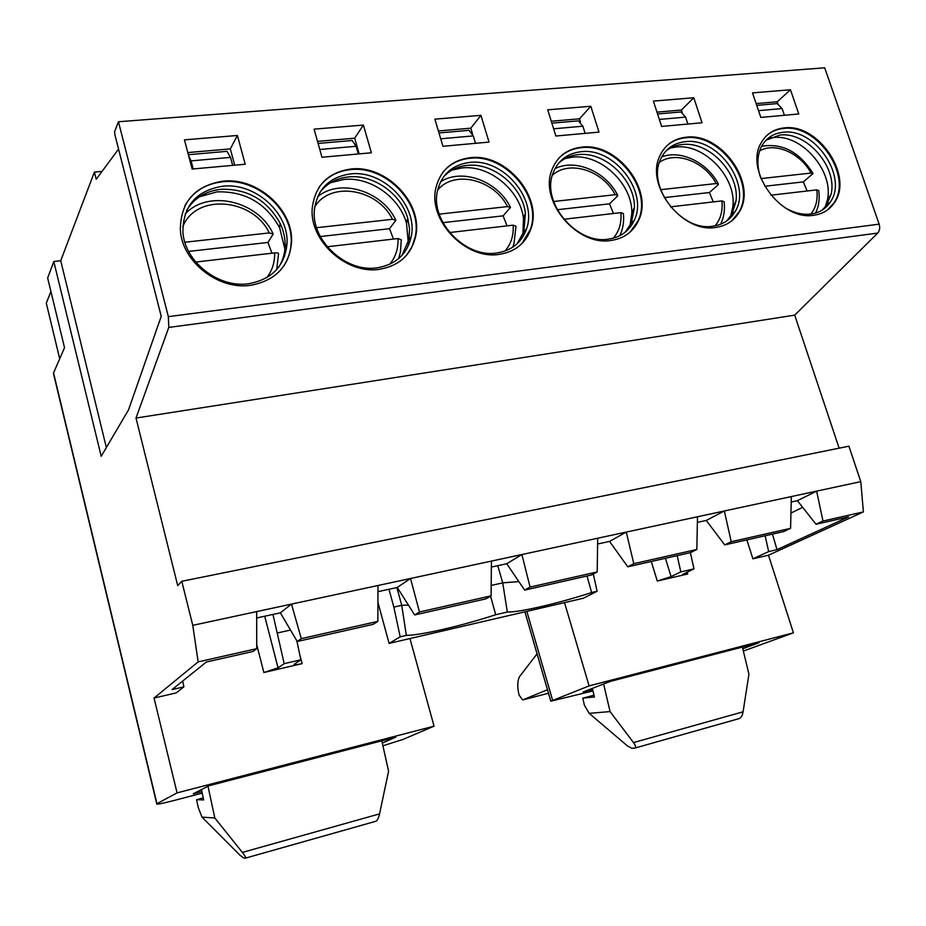 <?xml version="1.0" encoding="UTF-8"?>
<svg xmlns="http://www.w3.org/2000/svg" width="926" height="926" viewBox="0 0 926 926"><rect width="100%" height="100%" fill="white"/><g stroke="black" fill="none" stroke-linecap="round" stroke-linejoin="round"><path stroke-width="1.39" d="M587.026 576.007L591.621 592.536L597.108 591.263L583.345 598.242L409.963 638.558L434.051 726.158L177.063 792.887L156.737 803.791C155.881 804.775 161.749 803.641 174.354 800.411L202.227 793.131M53.951 375.539L53.546 372.889L64.531 347.701L47.654 277.997L53.789 261.491L101.2 456.298L128.517 409.894L161.228 316.345L114.963 134.999L114.569 131.805L118.459 121.746L168.347 316.646L879.144 224.15C880.175 227.773 879.712 230.748 877.744 233.063L794.705 315.141L839.13 448.172M317.514 141.389L354.681 138.194L363.409 125.068L371.361 152.778L321.97 157.258L314.076 129.142L363.409 125.068M359.161 153.89L354.681 138.194M438.38 130.971L470.802 128.182L480.93 115.345L489.021 142.095L442.917 146.285L434.884 119.153L480.93 115.345M472.503 133.865L470.802 128.182M756.125 103.596L777.203 101.779L790.468 89.764L798.768 113.979L760.802 117.428L752.514 92.901L790.468 89.764M777.863 103.7L777.203 101.779M656.974 112.139L681.409 110.032L693.782 97.762L702.035 122.764L661.615 126.434L653.386 101.096L693.782 97.762M682.161 112.324L681.409 110.032M551.283 121.248L579.479 118.817L590.811 106.27L598.995 132.117L555.878 136.029L547.729 109.835L590.811 106.27M580.452 121.908L579.479 118.817M187.804 152.57L230.319 148.912L237.415 135.474L184.448 139.849L192.145 169.041L245.205 164.226L237.415 135.474M234.706 165.175L230.319 148.912M118.459 121.746L824.684 67.818L879.144 224.15M222.761 181.183C257.463 176.947 294.155 210.144 291.493 242.982C288.993 266.584 275.358 280.694 250.587 285.312C218.559 290.289 181.982 261.757 180.362 230.065C180.466 202.146 194.599 185.848 222.761 181.183M350.815 169.03C386.188 164.492 423.413 203.315 415.647 236.361C411.225 254.951 399.106 265.924 379.278 269.304C346.324 274.686 308.728 240.228 312.305 207.551C315.326 185.2 328.163 172.363 350.815 169.03M470.176 157.709C505.77 152.929 543.041 196.706 530.899 228.872C525.667 243.364 515.076 251.872 499.126 254.384C465.651 260.09 427.65 220.203 435.926 187.804C440.463 170.176 451.876 160.14 470.176 157.709M784.067 127.927C818.248 122.903 854.096 176.264 834.268 202.829C829.476 209.866 822.647 214.01 813.792 215.237C780.965 221.314 743.995 170.176 761.276 142.673C766.253 133.981 773.847 129.061 784.067 127.927M686.097 137.222C721.018 132.21 757.48 183.221 739.376 211.857C734.214 220.724 726.308 225.921 715.659 227.449C682.312 233.491 644.774 185.235 659.902 155.753C665.088 144.815 673.827 138.645 686.097 137.222M581.69 147.13C617.098 142.199 654.069 190.038 638.489 220.619C633.118 231.917 623.95 238.538 610.986 240.471C577.407 246.385 539.476 201.868 551.63 170.662C556.757 156.807 566.781 148.959 581.69 147.13M184.841 205.896C192.701 191.832 205.225 183.799 222.425 181.809C257.104 177.56 293.774 210.734 291.111 243.55C290.671 251.86 288.206 259.373 283.738 266.109M286.991 243.885C289.363 213.165 255.009 182.225 222.587 186.23C196.324 190.617 183.105 205.815 182.908 231.836C184.309 261.537 218.559 288.391 248.631 283.738C271.908 279.397 284.699 266.109 286.991 243.885L285.092 246.733C284.733 254.013 282.708 260.669 279.015 266.711M186.601 210.491C194.078 198.152 205.514 191.103 220.92 189.309C247.358 188.591 267.093 199.912 280.115 223.282C283.75 230.968 285.416 238.781 285.092 246.733M280.115 223.282L279.629 227.761C265.878 203.049 244.996 191.08 216.997 191.867L199.391 196.798M279.629 227.761L284.919 249.082M284.884 252.81L284.571 256.317M271.943 253.192L267.973 242.45L273.205 234.035L269.246 232.924L184.887 242.242M267.973 242.45L188.638 251.421M276.724 269.535L278.471 254.361C278.911 253.145 277.626 252.648 274.652 252.879L195.756 262.046M182.677 681.05L183.88 686.861L172.051 689.592L206.324 662.032L252.972 651.487L256.733 648.675L198.152 661.882L154.052 698.054L177.063 792.887M877.744 233.063L168.798 327.41L168.347 316.646M168.798 327.41L136.006 418.043L177.699 585.602L181.785 581.296L192.77 625.339L198.152 661.882M301.297 638.627L297.234 641.487L373.294 624.298L377.854 621.369L301.297 638.627L291.482 604.099L280.346 612.827L256.676 617.966M419.478 611.982L414.663 614.957L485.849 598.867L491.093 595.846L419.478 611.982L410.519 578.495L816.639 491.127L797.39 500.688L791.221 502.031M731.239 541.71L724.722 544.893L783.79 531.547L790.572 528.341L731.239 541.71L724.34 510.978L706.272 520.447L697.371 522.38M633.789 563.679L627.759 566.805L690.495 552.625L696.838 549.465L633.789 563.679L626.265 532.08L609.574 541.421L597.617 544.013M524.614 590.105L591.367 575.023L597.201 571.921L530.077 587.061L524.614 590.105L506.765 563.726L491.37 567.059M591.621 592.536C558.76 603.266 519.88 612.352 507.332 612.028L495.711 614.725C462.606 625.606 421.469 635.213 406.34 635.398L400.182 636.822L389.105 643.408L409.963 638.558M768.487 555.206L863.402 511.916L822.982 521.037L816.049 524.255L848.505 516.916L776.995 549.65L768.684 551.572L752.907 558.829L768.487 555.206L793.42 632.84L743.346 651.059M183.88 686.861L176.195 692.903L154.052 698.054M297.234 641.487L280.346 612.827M377.854 621.369L377.993 585.498L192.77 625.339M414.663 614.957L397.254 587.478L410.519 578.495L377.993 585.498M181.785 581.296L848.91 446.193L860.786 481.636L816.639 491.127L822.982 521.037M506.765 563.726L521.87 554.535L530.077 587.061M597.201 571.921L597.698 538.226M397.254 587.478L377.97 591.656M256.733 648.675L256.664 611.588M296.864 640.861L300.834 659.798L294.167 664.278C293.762 665.111 296.401 664.903 302.108 663.629L263.864 672.519L278.043 667.808L284.189 663.653L272.962 614.436M389.105 643.408L377.924 602.363M290.486 630.05L277.754 632.886M300.834 659.798L284.189 663.653M388.966 589.272L393.839 607.074L401.734 605.315L396.849 587.559M400.182 636.822L393.839 607.074M401.745 605.326L408.435 605.118M401.734 605.315L406.34 635.398M490.572 596.147L495.711 614.725M491.197 585.429L502.725 582.871L507.332 612.028M518.861 581.597L502.725 582.859L497.771 565.67M597.108 591.263L593.311 573.993M690.368 552.648L693.979 568.853L682.798 574.386L687.659 573.993L657.286 581.053L671.072 576.597L680.807 571.898L677.195 555.635M746.865 539.893L752.907 558.829M564.536 602.618L589.086 685.9L793.42 632.84M693.979 568.853L680.807 571.898M768.684 551.572L765.119 535.76M776.995 549.65L772.446 534.105M790.943 513.062L802.657 507.355M816.049 524.255L797.39 500.688M790.572 528.341L791.348 496.567M724.722 544.893L706.272 520.447M696.838 549.465L697.486 516.766M627.759 566.805L609.574 541.421M860.786 481.636L863.402 511.916M136.006 418.043L794.705 315.141M807.171 190.987L803.305 181.901L813.04 173.556L811.06 173.058L760.975 178.591M803.305 181.901L764.691 186.265M815.54 213.096C818.815 206.463 819.892 198.951 818.746 190.571L816.801 189.865L770.895 195.201M765.987 140.243L779.831 135.069C806.65 131.307 837.694 167.131 831.108 194.136L827.346 200.12C834.338 171.472 801.499 133.564 773.036 137.569L769.332 138.148M827.346 200.12L825.159 207.111M831.108 194.136L826.756 204.924L822.427 209.971M784.727 207.551C793.57 212.841 802.275 215.017 810.852 214.056C819.186 212.899 825.61 209.01 830.113 202.366C848.633 177.445 815.03 127.533 783.037 132.291C773.499 133.356 766.392 137.939 761.739 146.042C756.982 155.198 756.635 165.812 760.697 177.873M767.122 135.196C771.682 131.353 777.111 129.119 783.419 128.494C817.589 123.459 853.413 176.785 833.597 203.35L827.578 209.878M407.903 221.557L406.861 221.673M205.051 193.603L204.935 194.483M330.536 182.723L343.662 179.494C369.949 176.438 399.43 197.122 406.491 223.178L408.25 242.392M407.706 245.946L407.266 247.902M411.19 236.79C407.081 254.314 395.703 264.651 377.056 267.822C346.116 272.846 310.928 240.471 314.4 209.843C317.282 189.031 329.297 177.063 350.422 173.926C383.48 169.632 418.344 205.85 411.19 236.79L408.898 239.579L409.581 229.046L407.706 218.258C401.039 193.638 373.155 174.076 348.35 176.947C336.254 178.267 326.739 183.452 319.806 192.481M408.898 239.579L401.953 255.402M415.647 236.361L415.184 236.917C422.95 203.894 385.748 165.094 350.398 169.643C336.763 171.136 326.241 177.132 318.833 187.631M415.184 236.917L412.058 246.559L406.745 255.009M393.481 239.058L389.522 228.699L395.888 220.261L392.474 219.312L316.611 227.692M389.522 228.699L320.327 236.535M398.597 258.632L400.437 252.127L401.305 239.834L397.995 238.538L327.214 246.767M475.501 143.322L473.267 135.902L469.065 130.334L468.116 130.416M358.281 153.959L356.093 146.273L352.181 140.486L351.336 140.555M232.669 165.36L230.516 157.397L226.963 151.343L226.245 151.413M193.21 168.949L191.08 160.881L188.534 155.325M784.391 115.287L782.1 108.562L777.25 103.596L776.081 103.7M687.879 124.049L685.599 117.104L680.934 111.953L679.823 112.046M585.128 133.367L582.871 126.202L578.414 120.855L577.384 120.936M565.057 158.577L572.291 157.165C600.442 153.531 632.527 183.811 631.845 213.073L630.016 225.655M634.194 220.446C629.159 231.106 620.536 237.334 608.347 239.151C576.829 244.684 541.34 202.898 552.834 173.683C557.649 160.777 567.013 153.461 580.926 151.737C614.054 147.072 648.698 191.775 634.194 220.446L631.3 223.108L634.437 207.459C635.074 179.852 604.736 151.216 578.206 154.63C570.416 155.441 563.841 158.346 558.459 163.37M631.3 223.108L625.177 232.218M638.489 220.619L637.91 221.152C653.478 190.582 616.542 142.778 581.134 147.72C572.118 148.646 564.64 152.177 558.725 158.311M637.91 221.152L630.143 232.044M613.44 213.501L609.516 203.824L617.225 196.381L617.781 195.398L615.2 194.703L553.632 201.498M609.516 203.824L557.278 209.727M619.818 235.679L619.945 235.412C623.036 228.803 624.182 221.534 623.383 213.605L620.871 212.633L563.749 219.277M670.563 147.975L675.818 147.06C704.292 143.217 736.934 177.63 732.813 206.915L730.556 216.452M735.151 211.51C730.301 219.879 722.87 224.775 712.846 226.199C681.559 231.847 646.441 186.577 660.713 158.983C665.574 148.808 673.734 143.044 685.194 141.701C717.858 136.967 752.039 184.656 735.151 211.51L732.015 214.114L736.02 201.092C739.897 173.451 709.038 140.926 682.207 144.537C675.853 145.185 670.355 147.419 665.713 151.227M732.015 214.114L726.783 220.909M739.376 211.857L738.74 212.378C756.843 183.753 720.405 132.788 685.495 137.8C677.994 138.553 671.651 141.342 666.442 146.158M738.74 212.378L731.841 220.782M713.286 201.891L709.385 192.527L717.754 185.212L718.426 184.135L716.168 183.545L660.643 189.68M709.385 192.527L664.243 197.632M720.613 224.242C723.924 217.541 725.081 210.028 724.097 201.718L721.886 200.896L670.54 206.857M742.791 648.767L758.973 642.76L610.072 681.467L583.079 692.023L592.652 689.523M592.987 690.935L550.785 701.179L589.086 685.9M547.474 689.754L522.658 699.929L519.069 695.032C517.113 686.803 517.333 680.587 519.717 676.385L537.068 653.825M592.385 688.388L594.399 696.977L582.755 698.169L593.983 695.218M742.374 647.066L748.937 674.197L743.08 711.805C742.351 715.798 740.904 718.09 738.751 718.715L635.155 747.988M589.179 713.344L610.072 711.585L633.488 742.583C635.826 745.835 636.185 747.699 634.553 748.162L631.879 748.277L627.62 746.078L589.179 713.344L584.387 705.172L582.755 698.169M603.602 683.99L610.072 711.585M382.913 745.812L403.215 739.353L434.051 726.158M59.704 358.767L46.3 303.172L50.918 291.493M201.463 789.589L203.674 799.925L196.578 799.705L203.257 797.946M381.801 740.812L388.584 771.219L379.556 813.885C378.526 818.399 377.206 820.887 375.609 821.339L245.587 858.089M245.216 858.17L243.573 857.939L239.927 855.161L201.995 817.126L198.257 807.565L196.578 799.705M201.995 817.126L214.82 818.005L208.014 786.232M214.82 818.005L242.369 852.418C245.182 856.006 246.154 857.927 245.263 858.182M201.88 791.545L193.279 793.79L208.94 785.757L395.784 737.177L382.299 743.069M491.093 595.846L491.428 561.087M118.563 149.086L96.211 179.262L94.406 172.074L102.045 171.391M94.406 172.074L60.722 260.715L106.363 447.536M53.789 261.491L60.722 260.715M443.149 171.981C449.839 164.029 458.683 159.469 469.69 158.311C505.26 153.519 542.509 197.261 530.366 229.416L521.975 243.526M526.512 228.954C537.786 198.812 502.864 157.929 469.586 162.455C452.513 164.747 441.841 174.1 437.558 190.524C429.687 220.863 465.257 258.319 496.672 252.995C511.673 250.633 521.627 242.612 526.512 228.954L523.896 231.674L517.102 243.781M443.45 176.97C449.619 170.291 457.525 166.437 467.167 165.418C493.037 162.247 522.403 186.485 525.389 213.154L523.896 231.674M525.389 213.154L523.468 218.455C520.308 190.212 489.241 164.596 461.819 167.953L452.038 170.083M523.468 218.455L522.877 234.428M408.088 243.631L408.54 245.297M507.066 225.863L503.119 215.851L510.492 207.412L507.529 206.591L439.213 214.137M503.119 215.851L442.894 222.668M512.715 247.219L513.895 244.105L516.014 226.28L513.131 225.157L449.573 232.542M406.086 221.846L407.88 221.65M269.246 232.924C252.867 198.037 195.652 193.175 182.792 226.789M266.781 277.673C272.256 270.485 274.872 262.22 274.652 252.879M156.945 803.675L53.546 372.889M256.733 644.704L263.864 672.519M302.108 663.629L299.746 654.624M264.72 616.218L278.043 667.808M651.291 561.48L657.286 581.053M687.659 573.993L687.092 572.152M665.424 558.285L671.072 576.597M811.06 173.058C800.295 152.975 775.039 141.909 759.633 150.88M810.794 214.068C815.991 207.621 817.994 199.553 816.801 189.865M317.641 196.671L319.505 195.351M392.474 219.312C377.623 188.73 330.362 180.663 314.713 206.961M389.719 264.257C395.68 257.046 398.435 248.469 397.995 238.538M473.267 135.902L440.695 138.784M356.093 146.273L319.783 149.491M230.516 157.397L191.08 160.881M782.1 108.562L758.51 110.657M685.599 117.104L659.335 119.431M582.871 126.202L553.621 128.795M615.2 194.703C602.687 170.338 568.992 159.666 552.324 175.338M613.29 238.19C619.205 231.292 621.728 222.772 620.871 212.633M716.168 183.545C704.593 161.494 675.575 150.475 659.405 162.42M715.046 225.851C720.648 219.184 722.928 210.862 721.886 200.896M633.488 742.583L743.08 711.805M522.982 699.848L548.493 693.25M526.825 611.392L552.614 700.334M242.369 852.418L379.556 813.885M507.529 206.591C493.94 179.459 454.319 169.643 437.674 190.027M505.029 251.027C511.094 243.932 513.803 235.308 513.131 225.157M272.892 233.421C257.972 200.78 207.76 189.031 185.131 214.103M812.889 173.289C799.312 151.806 782.215 142.812 761.589 146.308M830.113 202.366L826.756 204.924M834.268 202.829L833.597 203.35M407.706 218.258L406.491 223.178M395.622 219.728C381.859 190.744 339.992 177.966 317.606 196.74M469.065 130.334L438.97 132.95M352.181 140.486L318.093 143.437M226.963 151.343L188.36 154.7M777.25 103.596L756.727 105.379M680.934 111.953L657.564 113.979M578.414 120.855L551.873 123.158M634.437 207.459L631.845 213.073M617.573 195.004C605.708 171.403 575.115 158.358 554.975 168.648M736.02 201.092L732.813 206.915M718.252 183.811C707.163 162.258 680.494 149.491 661.72 156.922M524.903 611.831L550.785 701.179M156.737 803.791L53.407 373.271M510.261 206.961C497.505 180.917 461.981 167.814 440.568 181.785"/></g></svg>
